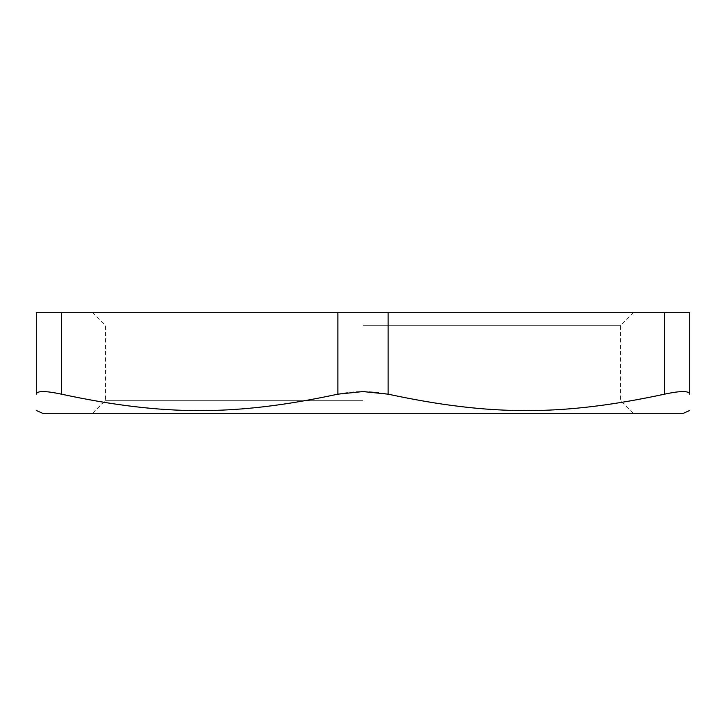 <?xml version="1.0" encoding="UTF-8"?>
<svg xmlns="http://www.w3.org/2000/svg" width="726" height="726" viewBox="0 0 726 726"><rect width="100%" height="100%" fill="white"/><g stroke="black" fill="none" stroke-linecap="round" stroke-linejoin="round"><path stroke-width="0.54" stroke-dasharray="3.63 2.72" d="M337.871 394.164L337.871 312.743L388.129 312.743L388.129 394.164C371.376 390.706 354.624 390.706 337.871 394.164C235.696 416.089 163.604 416.089 61.429 394.164C45.293 390.706 36.917 390.706 36.3 394.164M337.871 312.743L61.429 312.743L61.429 394.164M36.3 312.743L61.429 312.743M664.571 394.164L664.571 312.743L689.7 312.743L689.7 394.164C689.083 390.706 680.707 390.706 664.571 394.164C562.396 416.089 490.304 416.089 388.129 394.164M664.571 312.743L388.129 312.743M363 312.743L633.154 312.743L363 312.743M42.58 413.257L683.42 413.257M363 325.302L620.594 325.302L363 325.302M363 400.698L105.406 400.698L363 400.698M363 413.257L633.154 413.257L363 413.257M633.154 413.257L620.594 400.698L620.594 325.302L633.154 312.743M92.846 413.257L105.406 400.698L105.406 325.302L92.846 312.743"/><path stroke-width="1.09" d="M36.3 394.164C36.3 416.089 36.3 416.089 36.3 394.164C36.3 416.089 36.3 416.089 36.3 394.164C36.917 390.706 45.293 390.706 61.429 394.164L61.429 312.743L36.3 312.743L36.3 394.164L36.3 312.743M61.429 312.743L337.871 312.743L337.871 394.164L363 391.568L388.129 394.164C490.304 416.089 562.396 416.089 664.571 394.164C680.707 390.706 689.083 390.706 689.7 394.164C689.7 416.089 689.7 416.089 689.7 394.164C689.7 416.089 689.7 416.089 689.7 394.164L689.7 312.743L664.571 312.743L664.571 394.164M388.129 394.164L388.129 312.743L337.871 312.743M388.129 312.743L664.571 312.743M61.429 394.164C163.604 416.089 235.696 416.089 337.871 394.164M689.7 410.48L683.42 413.257L42.58 413.257L36.3 410.48"/></g></svg>
